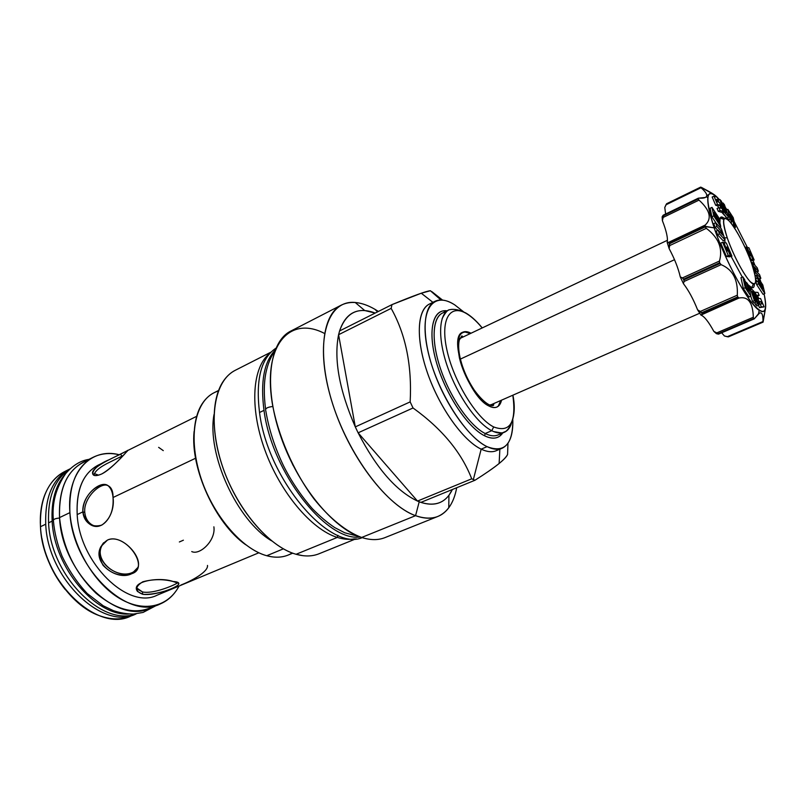 <?xml version="1.0" encoding="UTF-8"?>
<svg xmlns="http://www.w3.org/2000/svg" width="806" height="806" viewBox="0 0 806 806"><rect width="100%" height="100%" fill="white"/><g stroke="black" fill="none" stroke-linecap="round" stroke-linejoin="round"><path stroke-width="1.21" d="M65.205 589.488C53.125 574.436 45.358 557.409 41.922 538.408C45.358 557.409 53.125 574.436 65.205 589.488M98.654 475.187L94.352 473.616M93.234 457.234L83.23 462.251C66.424 471.439 58.526 489.887 59.543 517.593L69.91 512.626C66.495 472.376 90.957 447.048 119.409 454.786C109.928 452.549 101.203 453.365 93.244 457.234C76.56 466.362 68.772 484.829 69.91 512.626C72.208 545.33 92.881 581.62 117.847 597.347C142.813 613.205 167.97 607.311 179.053 586.043C174.529 594.566 168.222 600.551 160.152 603.996C127.6 620.852 72.349 567.515 69.91 512.626L59.543 517.593C61.75 572.27 116.991 625.194 149.785 608.258L160.132 603.996M183.395 540.191L179.365 541.964M108.891 459.843L97.919 465.284C83.008 473.414 76.096 489.836 77.185 514.581L82.877 511.87C82.575 488.043 113.706 472.749 113.031 497.514C113.827 510.148 110.079 519.346 101.768 525.119C91.793 527.839 85.486 523.416 82.877 511.87L77.185 514.581C79.462 563.072 128.245 610.192 157.14 595.181C128.235 610.182 79.462 563.062 77.185 514.581C76.197 487.459 84.368 470.503 101.697 463.722M195.586 458.241L113.031 497.514C115.54 514.228 102.11 533.33 89.547 524.041C85.607 521.23 83.381 517.17 82.877 511.87L84.771 512.384C85.275 517.674 87.522 521.734 91.481 524.545L94.534 526.086C88.811 523.769 85.567 519.195 84.771 512.384C83.35 498.682 98.926 483.288 106.956 485.172C98.926 483.288 83.35 498.682 84.771 512.384L82.877 511.87C81.537 495.237 102.261 478.2 108.981 486.602C111.258 488.99 112.608 492.637 113.031 497.514L195.586 458.241M101.727 473.968C114.351 466.946 130.985 447.078 127.026 450.846L108.941 459.823C90.826 467.017 87.391 480.144 101.727 473.968C111.661 469.092 125.011 453.264 127.147 451.279C128.497 450.08 126.3 451.058 120.568 454.211C110.503 458.876 92.327 467.379 92.539 472.88C92.69 476.104 95.753 476.467 101.727 473.968M137.494 591.453L142.712 594.304C134.693 591.07 134.713 586.899 142.773 581.791C153.11 579.061 163.235 578.96 173.139 581.509C191.747 582.496 160.233 595.563 142.712 594.304L142.481 591.926C152.918 594.244 173.774 585.529 177.522 582.909C173.774 585.529 152.918 594.244 142.481 591.926L137.262 589.045L137.494 591.453C129.907 581.408 159.175 576.542 173.139 581.509L177.804 583.07C184.483 584.572 156.666 596.339 142.712 594.304L142.481 591.926L136.617 587.896L137.262 589.045M102.241 545.047L103.682 542.71C90.675 558.286 116.799 580.925 132.99 572.21L131.801 573.681C150.772 567.887 125.101 532.111 107.45 540.08C98.634 545.904 97.183 554.337 103.108 565.359C111.843 574.386 121.404 577.167 131.801 573.681L136.96 569.55L132.99 572.21C118.22 580.018 92.74 561.45 102.241 545.047L101.012 546.458C91.582 562.779 117.041 581.479 131.801 573.681L137.997 567.353C142.309 555.777 120.648 533.421 107.45 540.08L101.012 546.458M45.73 524.202C44.874 496.456 53.005 477.998 70.142 468.82L69.87 468.951C52.904 478.21 44.864 496.627 45.73 524.202C47.635 578.809 103.188 631.219 136.244 613.84L135.962 613.95C102.866 630.977 47.625 578.617 45.73 524.202L40.481 526.711L45.73 524.202M207.485 565.429C208.492 571.726 191.284 581.086 181.007 584.985M191.737 551.566C199.747 555.586 215.948 540.504 213.882 526.822M163.275 450.625L158.631 447.35M92.539 472.88L93.97 475.339C94.544 471.329 99.823 466.926 109.828 462.13L123.127 455.551M120.568 454.211L121.928 456.146L120.568 454.211M122.784 455.914L122.028 456.287M67.382 470.321C57.025 474.603 49.398 483.026 44.511 495.609C41.146 504.737 39.806 515.105 40.481 526.711C42.204 564.089 69.961 605.497 99.209 615.603C110.765 619.794 121.273 619.965 130.733 616.106M194.085 431.522C190.236 468.488 215.273 523.396 245.689 544.745C215.273 523.396 190.236 468.488 194.085 431.522M448.69 310.038C438.524 314.753 437.698 339.114 447.793 367.627C457.818 396.109 477.021 423.321 491.761 430.706L493.685 426.948C476.477 418.455 453.657 381.288 446.917 350.026C439.925 318.612 450.443 302.985 467.53 314.259C472.306 317.342 477.192 321.906 482.169 327.951C477.192 321.906 472.306 317.342 467.53 314.259C450.443 302.985 439.925 318.612 446.917 350.026C453.657 381.288 476.477 418.455 493.685 426.948C510.127 433.034 516.505 422.455 512.828 395.212C516.505 422.455 510.127 433.034 493.685 426.948L491.761 430.706L485.192 433.517L484.608 435.794C492.718 439.653 498.763 438.706 502.763 432.943L500.556 435.472C496.577 438.917 491.257 439.028 484.608 435.794C467.833 427.684 445.809 394.698 436.62 363.043C427.271 331.316 432.641 308.738 447.088 310.814L443.733 310.814C431.099 312.234 427.915 336.263 437.809 366.901C447.572 397.499 468.548 427.986 484.608 435.794L485.192 433.517C470.361 426.203 451.138 399.111 441.184 370.689C431.139 342.248 432.097 317.896 442.353 313.121L448.69 310.038C438.524 314.753 437.698 339.114 447.793 367.627C457.818 396.109 477.021 423.321 491.761 430.706L485.192 433.517C490.159 435.975 494.4 436.469 497.917 434.998C494.41 436.469 490.169 435.975 485.192 433.517C469.616 425.89 449.305 396.31 439.814 366.639C430.213 336.938 433.245 313.594 445.486 312.184M488.809 405.952C478.018 400.3 464.065 377.712 459.48 358.156C455.682 337.079 459.521 328.777 471.016 333.231C467.802 331.518 465.052 331.175 462.785 332.213L462.775 332.213C447.662 336.596 468.649 396.743 488.809 405.952C495.499 409.247 499.74 407.322 501.534 400.179C500.717 403.725 499.176 406.023 496.899 407.06C494.683 408.007 491.982 407.635 488.809 405.952M324.506 333.442C290.251 315.438 262.937 344.202 272.136 402.476C277.748 435.19 293.495 471.5 313.977 498.864C329.634 518.409 346.338 531.779 361.642 537.471C370.458 540.272 378.246 540.312 385.006 537.602C378.246 540.312 370.458 540.262 361.642 537.471L415.564 515.669L361.642 537.471C332.787 528.545 296.679 484.164 280.156 434.635C263.461 385.097 269.476 341.462 290.845 331.054L341.472 305.031C321.362 314.773 316.909 358.61 334.419 409.236C351.769 459.843 387.736 505.825 415.564 515.669C384.714 504.999 344.394 449.194 329.674 393.822C314.662 338.399 328.203 299.62 355.214 302.482L364.725 310.542C352.736 309.816 344.353 316.617 339.588 330.954L338.591 334.712C333.724 359.405 339.296 390.134 355.295 426.888L358.116 432.822C376.412 468.246 396.199 490.995 417.498 501.07L419.211 501.775L415.564 515.669L419.211 501.775L420.893 502.39C433.044 506.239 442.393 503.871 448.932 495.287L452.378 489.494C446.141 502.571 435.643 506.873 420.893 502.39L474.966 480.255C485.837 473.364 493.897 467.782 499.126 463.5C503.639 459.783 506.45 456.77 507.568 454.473L507.971 443.29L507.568 454.473C505.745 459.047 494.884 467.641 474.966 480.255L473.354 479.58L474.966 480.255L420.893 502.39L417.498 501.07L471.712 478.814L473.354 479.58L481.172 449.154L473.354 479.58L471.712 478.814C461.536 452.428 441.97 428.812 413.035 407.977C441.97 428.812 461.536 452.428 471.712 478.814L417.498 501.07C396.199 490.995 376.412 468.246 358.116 432.822L417.498 501.07L358.116 432.822L413.035 407.977L410.163 401.892L413.035 407.977L358.116 432.822L355.295 426.888L410.163 401.892C412.068 365.571 405.73 334.399 391.152 308.376C405.73 334.399 412.068 365.571 410.163 401.892L355.295 426.888L338.591 334.712L391.152 308.376L391.968 304.628L391.152 308.376L338.591 334.712C333.724 359.405 339.296 390.134 355.295 426.888L338.591 334.712L339.588 330.954L391.968 304.628L421.276 293.223L432.913 302.341M285.082 447.904L293.021 465.304L285.082 447.904M269.97 353.209C252.459 366.488 249.245 406.798 264.741 449.627C280.115 492.446 311.539 529.562 337.311 537.421L296.084 554.276C268.62 546.77 235.735 507.83 221.64 463.903C207.394 419.966 214.456 380.432 235.332 370.266C230.667 372.644 226.647 376.301 223.292 381.248C210.144 400.491 211.031 440.308 227.05 478.472C243.019 516.646 271.813 547.486 296.084 554.276L337.311 537.421L337.875 535.305L337.311 537.421C311.539 529.562 280.115 492.446 264.741 449.627C249.245 406.798 252.459 366.488 269.97 353.209M214.013 414.536C206.638 454.05 236.924 520.495 271.582 540.846C236.924 520.495 206.638 454.05 214.013 414.536M218.557 390.477L214.124 392.713C194.861 402.033 187.959 437.255 200.271 476.014C212.431 514.762 241.699 549.087 266.746 555.727C274.695 557.873 281.818 557.651 288.135 555.072L292.729 553.188M218.366 391.011C211.696 393.076 206.215 397.469 201.923 404.189C190.468 422.213 191.485 457.314 205.58 490.33C219.655 523.356 244.943 549.803 266.746 555.727L283.349 548.846L266.746 555.727L271.471 556.755C279.36 557.923 286.271 556.664 292.195 552.997M354.58 538.831C349.32 539.849 343.568 539.375 337.311 537.421C343.568 539.375 349.32 539.849 354.58 538.831M356.091 538.761L318.985 553.782C312.265 556.493 304.628 556.664 296.084 554.276L302.804 555.666M364.725 310.542L375.203 313.06C358.005 306.542 346.127 312.506 339.588 330.954L391.968 304.628C413.71 295.641 426.515 291.016 430.374 290.734L440.953 299.983L431.966 291.722L442.534 300.074L430.374 290.734L421.276 293.223M341.472 305.031C350.993 300.497 362.146 301.918 374.921 309.303L377.561 311.872L374.921 309.303C367.999 305.283 361.431 303.016 355.214 302.482M374.921 309.303L378.407 311.448L374.921 309.303M437.849 516.455C447.673 512.163 453.959 502.591 456.7 487.731C455.199 495.892 452.569 502.561 448.781 507.76C441.144 517.996 430.072 520.636 415.564 515.669C424.067 518.742 431.492 519.004 437.849 516.455L385.006 537.602M432.399 303.046C418.052 305.686 414.687 334.147 426.434 369.843C438.041 405.499 462.533 440.449 481.172 449.154C487.046 451.924 492.073 452.448 496.244 450.715C492.063 452.448 487.046 451.924 481.172 449.154L487.076 446.655C504.365 453.355 512.948 444.438 512.817 419.916C513.18 435.169 509.594 444.63 502.047 448.287L496.234 450.715M492.456 404.4L489.826 405.005L492.839 404.189M492.929 404.159L489.897 405.035L492.385 404.461C493.705 403.887 494.068 404.189 493.453 405.368C492.406 406.295 486.018 405.992 474.271 390.094C467.43 379.686 462.694 368.876 460.075 357.663L459.299 357.36L460.286 358.61L460.075 357.663C458.483 350.368 458.231 344.505 459.319 340.072L461.798 335.921C462.976 336.565 462.966 337.029 461.778 337.321L459.712 338.832M457.828 342.399C458.876 339.135 460.659 337.311 463.188 336.938L462.362 337.11M463.107 336.979L462.281 337.16L463.107 336.979M461.878 337.311L459.692 338.893L461.878 337.311M496.758 407.121C498.964 406.053 500.455 403.776 501.251 400.3L498.249 406.123L496.758 407.121M470.281 333.583L464.367 331.8L470.744 333.362C467.53 331.639 464.78 331.306 462.503 332.344M491.761 430.706C496.708 433.195 500.919 433.709 504.395 432.248C507.407 430.928 509.654 428.268 511.135 424.258C509.654 428.268 507.407 430.928 504.395 432.248C500.919 433.709 496.708 433.195 491.761 430.706M482.25 327.921C477.223 321.796 472.286 317.141 467.45 313.977L465.374 312.728M460.407 359.083L674.511 259.693L460.407 359.083M751.766 263.945C746.296 248.147 736.049 228.481 729.48 221.277C722.569 214.779 721.823 220.27 727.244 237.76C732.815 254.212 743.867 275.199 750.315 281.727C756.854 287.148 757.338 281.213 751.766 263.945C743.898 240.571 726.075 211.746 723.859 219.343C722.942 222.154 724.07 228.299 727.244 237.76L724.433 237.901L727.244 237.76C733.792 257.446 748.23 282.876 753.348 284.014C756.915 284.468 756.391 277.778 751.766 263.945M720.836 228.31L720.463 226.627L720.836 228.31M719.909 223.322L720.101 218.134C720.796 216.502 722.247 216.633 724.443 218.507C720.765 215.474 719.254 217.076 719.909 223.322M754.356 284.125C754.335 287.017 753.479 288.195 751.786 287.651L748.139 284.82C752.179 288.971 754.255 288.739 754.356 284.125M746.336 282.725L744.976 280.951L746.336 282.725M742.326 277.103L731.163 256.489L742.326 277.103M725.42 242.838L724.483 240.279L725.42 242.838M759.816 278.775L760.824 281.929L759.816 278.775M758.577 313.655L759.181 310.33C765.67 314.28 767.302 308.789 764.088 293.858C768.047 313.927 763.866 316.758 751.545 302.361C739.696 287.238 722.911 253.89 714.176 227.866C704.877 197.732 705.875 187.516 717.169 197.238C711.688 191.868 708.575 192.009 707.839 197.682L706.227 196.735C705.31 197.944 702.832 198.407 698.802 198.125L698.208 198.941L699.024 200.11C710.056 210.195 712.121 218.507 705.22 225.065L705.2 226.929L706.318 228.34C718.609 237.609 722.992 248.51 719.466 261.053L719.607 262.766L721.128 264.66C732.714 269.496 738.105 279.682 737.309 295.197L737.661 296.94L739.042 298.019C748.129 296.225 752.885 302.643 753.318 317.252L753.65 318.561L754.597 318.491L758.577 313.655C761.62 311.378 763.091 313.997 762.98 321.523L765.539 308.104L763.081 322.128L728.402 336.858L727.254 336.707L762.98 321.523L763.081 322.128L728.402 336.858L724.443 335.981L727.254 336.707L762.98 321.523C763.081 314.814 761.932 312.003 759.524 313.081L758.607 313.484M717.189 197.269L719.476 199.727L717.189 197.269L713.975 196.15L717.501 204.392L719.647 205.077L721.007 208.26L718.871 207.595L720.111 210.487L723.264 211.444L719.355 202.326L717.249 201.631L716.292 199.394L718.408 200.1L717.189 197.248L713.975 196.15L717.501 204.392L719.647 205.077L721.007 208.26L718.871 207.595L720.111 210.487L723.264 211.444L719.355 202.326L717.249 201.631L716.292 199.394L718.408 200.1L717.189 197.248M721.874 202.649L722.297 203.193L721.874 202.649M725.329 207.374L726.962 209.772L725.329 207.374M734.065 221.338L747.394 247.462L734.065 221.338M753.026 260.489L754.98 265.396L753.026 260.489M757.358 271.693L757.731 272.74L757.358 271.693M726.387 256.368L728.503 256.731L730.397 255.865L726.619 247.029L727.435 247.19L731.203 256.006L731.929 256.137L726.327 243.029L723.959 242.525L727.133 251.19L723.385 242.405L722.629 242.243L728.292 255.502L730.397 255.865L726.619 247.029L727.435 247.19L731.203 256.006L731.929 256.137L726.327 243.029L723.959 242.525L727.133 251.19L723.385 242.405L722.629 242.243L728.292 255.502L730.397 255.865L728.503 256.731L726.387 256.368L728.292 255.502L726.387 256.368L720.735 243.12L722.629 242.243L720.735 243.12L726.387 256.368M729.319 256.872L731.929 256.137L729.319 256.872M717.542 234.727L723.264 240.843L725.128 239.976L721.39 228.914L715.678 222.698L716.937 226.446L721.491 231.382L722.75 235.1L718.186 230.173L719.426 233.851L725.128 239.976L721.39 228.914L715.678 222.698L716.937 226.446L721.491 231.382L722.75 235.1L718.186 230.173L719.426 233.851L725.128 239.976L723.264 240.843L717.542 234.727L719.426 233.851L717.542 234.727L716.302 231.06L718.186 230.173L716.302 231.06L717.542 234.727M715.053 227.332L717.844 230.335L715.053 227.332L716.937 226.446L715.053 227.332L713.794 223.584L715.678 222.698L713.794 223.584L715.053 227.332M711.9 216.754L716.171 223.242L711.9 216.754L713.763 215.867L720.745 226.486L720.131 223.665L714.6 215.262L713.975 212.29L719.526 220.753L718.942 218.013L711.97 207.374L713.763 215.867L720.745 226.486L720.131 223.665L714.6 215.262L713.975 212.29L719.526 220.753L718.942 218.013L711.97 207.374L713.763 215.867L711.9 216.754L710.116 208.26L711.97 207.374L710.116 208.26L711.9 216.754M712.161 197.017L715.688 205.258L717.844 205.943L718.599 207.726L717.844 205.943L719.647 205.077L717.844 205.943L715.688 205.258L717.501 204.392L715.688 205.258L712.161 197.017L713.975 196.15L712.161 197.017M718.297 211.343L721.471 212.3L723.264 211.444L721.471 212.3L718.297 211.343L720.111 210.487L718.297 211.343L717.058 208.462L718.871 207.595L717.058 208.462L718.297 211.343M718.106 200.382L718.7 202.105L718.106 200.382L719.889 199.525L724.201 212.139L728.684 217.167L724.393 204.623L722.881 202.911L726.297 212.905L724.796 211.212L721.38 201.208L719.889 199.525L724.201 212.139L728.684 217.167L724.393 204.623L722.881 202.911L726.297 212.905L724.796 211.212L721.38 201.208L719.889 199.525L718.106 200.382M722.075 212.018L726.901 218.003L728.684 217.167L726.901 218.003L722.398 212.986L724.201 212.139L722.398 212.986L722.075 212.018M727.717 217.62L728.443 220.209L729.994 219.01L731.777 221.741L730.035 214.013L731.939 216.945L733.682 224.693L735.435 227.403L733.248 217.701L727.848 209.348L729.994 219.01L731.777 221.741L730.035 214.013L731.939 216.945L733.682 224.693L735.435 227.403L733.248 217.701L727.848 209.348L729.994 219.01L728.211 219.847L727.717 217.62M731.123 222.053L731.495 223.715L731.123 222.053M751.756 260.67L754.154 259.985L748.915 247.785L747.091 247.402L750.628 255.633L749.912 255.502L746.376 247.251L745.721 247.11L751.011 259.441L753.036 259.794L749.55 251.653L754.154 259.985L748.915 247.785L747.091 247.402L750.628 255.633L749.912 255.502L746.376 247.251L745.721 247.11L751.011 259.441L753.036 259.794L749.55 251.653L754.154 259.985L751.756 260.67M750.497 260.459L753.036 259.794L750.497 260.459M754.89 274.655L755.796 275.622L754.89 274.655M758.789 278.826L760.834 278.322L759.605 274.755L755.615 270.463L754.386 266.897L758.375 271.229L757.177 267.783L752.149 262.323L755.827 272.942L760.834 278.322L759.605 274.755L755.615 270.463L754.386 266.897L758.375 271.229L757.177 267.783L752.149 262.323L755.827 272.942L760.834 278.322L758.789 278.826M756.673 284.639L763.05 294.311L764.854 293.525L762.808 284.961L756.491 275.309L757.156 278.12L762.194 285.787L762.899 288.77L757.831 281.062L758.476 283.843L764.854 293.525L762.808 284.961L756.491 275.309L757.156 278.12L762.194 285.787L762.899 288.77L757.831 281.062L758.476 283.843L764.854 293.525L763.05 294.311L756.673 284.639L758.476 283.843L756.673 284.639L756.028 281.858L757.831 281.062L756.028 281.858L756.673 284.639M755.655 279.37L757.005 281.425L755.655 279.37M759.494 307.63L764.138 306.874L760.572 298.542L758.688 298.462L757.297 295.208L759.192 295.318L757.942 292.407L755.101 292.225L759.111 301.595L760.985 301.656L761.962 303.933L760.088 303.882L761.358 306.834L764.138 306.874L760.572 298.542L758.688 298.462L757.297 295.208L759.192 295.318L757.942 292.407L755.101 292.225L759.111 301.595L760.985 301.656L761.962 303.933L760.088 303.882L761.358 306.834L764.138 306.874L759.494 307.63L761.358 306.834L759.494 307.63L758.486 305.293L759.494 307.63M759.141 302.462L759.796 304.013L759.141 302.462L760.985 301.656L757.892 302.421L759.141 302.462M755.514 304.497L756.955 305.958L758.829 305.152L754.215 291.701L749.802 287.127L754.426 300.658L755.917 302.179L752.24 291.419L753.721 292.951L757.388 303.681L758.829 305.152L754.215 291.701L749.802 287.127L754.426 300.658L755.917 302.179L752.24 291.419L753.721 292.951L757.388 303.681L758.829 305.152L756.955 305.958L755.514 304.497L757.388 303.681L755.514 304.497L754.879 302.633L755.514 304.497M752.542 301.474L754.033 302.996L755.917 302.179L754.033 302.996L752.542 301.474L754.426 300.658L752.542 301.474L750.749 296.205L752.542 301.474M743.354 288.548L749.016 296.951L750.91 296.124L748.472 285.324L746.648 282.594L748.593 291.218L746.608 288.246L744.684 279.622L742.85 276.871L745.258 287.702L750.91 296.124L748.472 285.324L746.648 282.594L748.593 291.218L746.608 288.246L744.684 279.622L742.85 276.871L745.258 287.702L750.91 296.124L749.016 296.951L743.354 288.548L745.258 287.702L743.354 288.548L740.966 277.707L742.85 276.871L740.966 277.707L743.354 288.548M759.181 310.33C748.724 303.832 724.987 260.701 714.176 227.866L704.988 226.274L669.433 243.039L669.141 248.631L667.177 242.445C668.073 238.364 666.471 231.1 662.391 220.663L663.147 217.439L699.024 200.11C710.056 210.195 712.121 218.507 705.22 225.065L704.988 226.274L669.433 243.039L669.645 243.694L705.2 226.929L706.318 228.34C718.609 237.609 722.992 248.51 719.466 261.053L682.43 277.929L680.274 276.891C678.259 268.146 674.551 258.726 669.141 248.631L667.177 242.445C668.073 238.364 666.471 231.1 662.391 220.663L662.139 216.844L663.247 215.172L698.349 198.175L663.247 215.172M718.539 334.127L754.225 318.874L718.539 334.127L716.423 333.674L713.854 331.407C708.615 321.796 704.313 316.355 700.948 315.086L697.593 309.836L702.076 313.262L738.014 297.505L737.661 296.94L701.714 312.708L700.293 311.459L737.309 295.197L737.661 296.94L701.714 312.708L702.056 314.219L700.948 315.086C704.313 316.355 708.615 321.796 713.854 331.407L716.786 332.888L753.318 317.252C752.885 302.643 748.129 296.225 739.042 298.019L702.056 314.219L702.076 313.262L738.014 297.505L739.042 298.019L700.948 315.086L697.593 309.836C693.291 299.046 688.566 290.321 683.417 283.641L680.274 276.891L682.43 277.929L683.951 279.843L719.939 263.481L719.607 262.766L683.619 279.128L682.43 277.929L719.466 261.053L719.607 262.766L683.619 279.128L684.082 281.475L683.417 283.641C688.566 290.321 693.291 299.046 697.593 309.836L700.293 311.459L737.309 295.197C738.105 279.682 732.714 269.496 721.128 264.66L684.082 281.475L683.951 279.843L719.939 263.481L721.128 264.66L684.082 281.475L683.417 283.641L680.274 276.891C678.259 268.146 674.551 258.726 669.141 248.631L669.675 245.588L706.318 228.34L669.675 245.588L669.645 243.694L705.089 226.597L714.176 227.866C709.461 213.691 707.346 203.626 707.839 197.682M721.642 332.797L724.443 335.981L721.642 332.797M711.083 193.46C716.171 195.596 713.038 193.611 701.663 187.506L700.575 187.163L700.998 187.727L665.998 204.795L666.622 203.727L664.769 207.495L665.625 214.013L664.769 207.495L665.998 204.795L700.998 187.727C705.985 192.06 707.728 195.062 706.227 196.735M667.177 242.445L669.433 243.039L668.648 242.334L705.22 225.065L668.648 242.334L667.177 242.445M713.451 194.327L700.716 187.113L666.622 203.727L700.575 187.163L700.998 187.727C706.832 192.795 708.222 196.06 705.179 197.51L698.349 198.175M707.9 197.097L707.325 197.379L707.9 197.097M754.225 318.874L759.524 313.081M718.196 333.724L716.786 332.888L753.318 317.252L753.65 318.561L718.196 333.724L753.912 318.813L718.136 334.077L716.423 333.674L713.854 331.407L718.196 333.724M706.721 195.576L708.645 194.639M698.208 198.941L699.024 200.11L663.147 217.439L663.398 215.776L698.208 198.941L663.378 215.373L662.391 220.663L662.139 216.844L663.016 215.444L698.208 198.941M723.335 217.66L721.43 218.567L723.335 217.66M720.554 218.285L722.67 217.288L720.554 218.285M726.811 247.472L727.435 247.19L726.811 247.472M719.96 232.088L721.491 231.382L719.96 232.088M719.647 227.01L720.745 226.486L719.647 227.01M718.519 221.227L719.526 220.753L718.519 221.227M716.897 200.825L718.408 200.1L716.897 200.825M722.085 203.293L722.881 202.911L722.085 203.293M730.427 222.375L731.777 221.741L730.427 222.375M730.82 217.479L731.939 216.945L730.82 217.479M732.594 225.206L733.682 224.693L732.594 225.206M734.417 227.876L735.435 227.403L734.417 227.876M726.266 210.104L727.848 209.348L726.266 210.104M746.547 247.644L747.091 247.402L746.547 247.644M745.026 247.422L745.721 247.11L745.026 247.422M750.245 259.784L751.011 259.441L750.245 259.784M754.618 273.476L755.827 272.942L754.618 273.476M751.323 262.696L752.149 262.323L751.323 262.696M756.925 271.874L758.375 271.229L756.925 271.874M755.605 278.816L757.156 278.12L755.605 278.816M755.151 275.904L756.491 275.309L755.151 275.904M761.217 286.211L762.194 285.787L761.217 286.211M757.63 295.993L759.192 295.318L757.63 295.993M754.487 292.487L755.101 292.225L754.487 292.487M757.801 302.159L759.111 301.595L757.801 302.159M758.607 304.527L760.088 303.882L758.607 304.527M748.965 287.49L749.802 287.127L748.965 287.49M752.885 293.313L753.721 292.951L752.885 293.313M745.459 283.118L746.648 282.594L745.459 283.118M265.839 410.969C264.801 408.622 267.129 407.131 272.821 406.496C267.129 407.131 264.801 408.622 265.839 410.969C268.841 429.135 274.735 447.411 283.521 465.797C291.208 481.132 300.799 495.398 312.285 508.586C319.77 516.273 327.276 522.62 334.792 527.628L344.797 532.796L358.962 536.524M275.048 350.197C264.005 362.025 260.318 382.074 264.005 410.355C271.824 472.518 326.642 542.095 360.181 536.977C326.642 542.095 271.824 472.518 264.005 410.355L259.532 412.511L264.005 410.355C260.318 382.074 264.005 362.025 275.048 350.197M275.854 348.232C261.003 358.317 255.562 379.747 259.532 412.511C267.743 479.63 329.735 551.798 362.196 537.652C329.735 551.798 267.743 479.63 259.532 412.511C255.562 379.747 261.003 358.317 275.854 348.232M464.367 331.8L462.644 332.284M88.459 460.145C68.339 467.48 58.697 486.623 59.543 517.593C62.687 547.496 74.847 572.703 96.025 593.206C117.767 611.2 137.363 615.371 154.812 605.699M53.226 520.555C53.649 519.135 55.765 518.298 59.584 518.057C55.04 518.429 52.995 519.437 53.438 521.059C54.455 532.585 57.317 544.252 62.022 556.059C68.742 570.285 77.154 582.778 87.26 593.559L103.228 605.79L113.394 610.656C120.316 612.923 127.026 614.061 133.494 614.061L143.065 612.439L155.709 605.82M65.084 474.341C55.433 485.474 51.121 501.07 52.148 521.129C54.113 567.474 95.622 616.338 128.758 614.031C95.622 616.338 54.113 567.474 52.148 521.129L48.582 522.842L52.148 521.129C51.121 501.07 55.433 485.474 65.084 474.341M69.739 469.193C54.667 479.217 47.614 497.101 48.582 522.842C50.516 575.272 102.291 627.098 135.7 613.9C102.291 627.098 50.516 575.272 48.582 522.842C47.614 497.101 54.667 479.217 69.739 469.193M435.028 301.293L429.386 304.074C416.944 309.917 415.604 339.346 427.774 373.783C439.844 408.199 463.259 440.741 481.172 449.154L487.076 446.655C469.253 438.172 445.859 405.509 433.719 371.022C421.488 336.505 422.697 307.066 435.039 301.283C440.459 298.774 447.038 299.983 454.765 304.9L463.521 311.771L454.765 304.9C433.104 290.523 419.009 309.635 427.573 349.522C435.824 389.268 465.183 436.56 487.076 446.655C492.919 449.466 497.906 450 502.047 448.287M135.952 613.96L130.723 616.116C97.496 633.173 42.265 581.035 40.481 526.711C39.675 499.186 47.776 480.779 64.792 471.5L69.86 468.961M196.634 416.329L127.036 450.846M157.13 595.181L258.837 552.785M91.481 524.545L89.547 524.041M235.332 370.266L271.007 352.121M448.781 507.76L448.932 495.287M499.126 463.5L499.861 449.204M491.67 404.753L490.542 405.247M459.974 338.198L461.092 337.674M497.917 434.998L504.395 432.248M493.584 431.553C504.254 433.467 500.919 433.185 505.815 431.401C509.06 429.014 517.512 417.437 512.908 395.182M467.45 313.977C461.969 310.673 456.75 309.141 451.773 309.373L449.335 309.766C447.552 309.917 445.144 312.879 442.121 318.642M460.246 338.329L667.459 240.269M490.622 404.955L699.729 313.222M723.859 219.343L720.101 218.134M753.348 284.014L751.786 287.651M707.92 196.996L707.235 197.319M274.584 351.416C270.756 356.856 267.924 363.728 266.081 372.04C263.884 382.276 263.723 394.648 265.587 409.176M500.788 400.501L498.249 406.123M88.952 459.38C80.65 460.569 72.893 465.304 65.689 473.575C55.906 487.922 51.796 503.407 53.377 520.051M445.023 311.821L443.733 310.814M500.647 433.84L500.556 435.472"/></g></svg>

